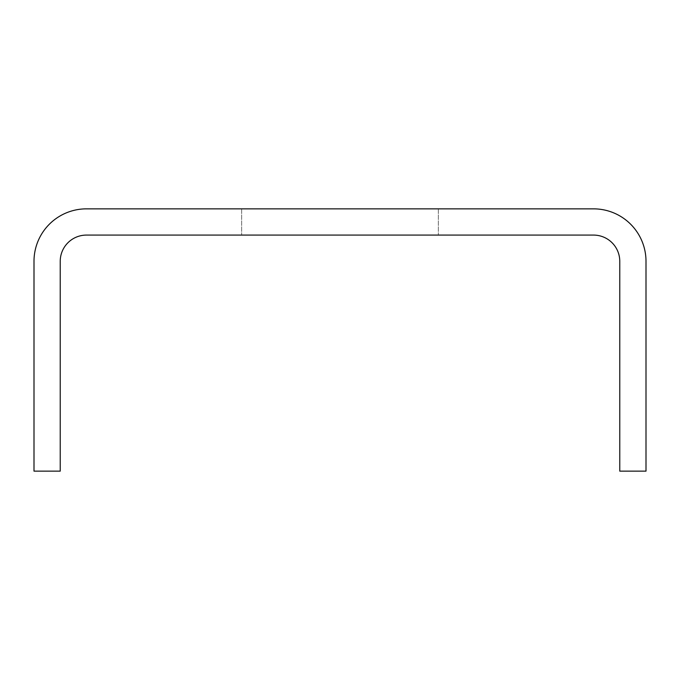 <?xml version="1.0" encoding="UTF-8"?>
<svg xmlns="http://www.w3.org/2000/svg" width="680" height="680" viewBox="0 0 680 680"><rect width="100%" height="100%" fill="white"/><g stroke="black" fill="none" stroke-linecap="round" stroke-linejoin="round"><path stroke-width="0.51" stroke-dasharray="3.4 2.55" d="M34 261.315L34 471.146L60.231 471.146L60.231 261.315A26.231 26.231 0 0 1 86.453 235.084L593.546 235.084A26.231 26.231 0 0 1 619.769 261.315L619.769 471.146L646 471.146L646 261.315A52.453 52.453 0 0 0 593.546 208.853L86.453 208.853A52.453 52.453 0 0 0 34 261.315M438.353 208.853L241.647 208.853L438.353 208.853L241.647 208.853L438.353 208.853L241.647 208.853L438.353 208.853L241.647 208.853L438.353 208.853L241.647 208.853L438.353 208.853L241.647 208.853L438.353 208.853L241.647 208.853L438.353 208.853L241.647 208.853L438.353 208.853L241.647 208.853L438.353 208.853L241.647 208.853L438.353 208.853L241.647 208.853L438.353 208.853L241.647 208.853L438.353 208.853L241.647 208.853L438.353 208.853L241.647 208.853L438.353 208.853L241.647 208.853L438.353 208.853L241.647 208.853L438.353 208.853L241.647 208.853L438.353 208.853L241.647 208.853L438.353 208.853L241.647 208.853L438.353 208.853L241.647 208.853L438.353 208.853L241.647 208.853L438.353 208.853L241.647 208.853L438.353 208.853L241.647 208.853L438.353 208.853L241.647 208.853L438.353 208.853L241.647 208.853L438.353 208.853L241.647 208.853L438.353 208.853L241.647 208.853L438.353 208.853L241.647 208.853L438.353 208.853L241.647 208.853L438.353 208.853L241.647 208.853L438.353 208.853L241.647 208.853L438.353 208.853L241.647 208.853L438.353 208.853L241.647 208.853L438.353 208.853L241.647 208.853L438.353 208.853L241.647 208.853L438.353 208.853L241.647 208.853L438.353 208.853L241.647 208.853L438.353 208.853L241.647 208.853L438.353 208.853L241.647 208.853L438.353 208.853L241.647 208.853L438.353 208.853L241.647 208.853L438.353 208.853L241.647 208.853L438.353 208.853L241.647 208.853L438.353 208.853L241.647 208.853L438.353 208.853L241.647 208.853L438.353 208.853L241.647 208.853L438.353 208.853L241.647 208.853L438.353 208.853L241.647 208.853L438.353 208.853L241.647 208.853L438.353 208.853L241.647 208.853L438.353 208.853L241.647 208.853L438.353 208.853L241.647 208.853L438.353 208.853L241.647 208.853L438.353 208.853L241.647 208.853L438.353 208.853L241.647 208.853L438.353 208.853L241.647 208.853L438.353 208.853L241.647 208.853L438.353 208.853L241.647 208.853L438.353 208.853L241.647 208.853L438.353 208.853L241.647 208.853L438.353 208.853L241.647 208.853L438.353 208.853L241.647 208.853L438.353 208.853L241.647 208.853L438.353 208.853L241.647 208.853L438.353 208.853L241.647 208.853L438.353 208.853L241.647 208.853L438.353 208.853L241.647 208.853L438.353 208.853L241.647 208.853L438.353 208.853L241.647 208.853L438.353 208.853L241.647 208.853L438.353 208.853L241.647 208.853L438.353 208.853L241.647 208.853L438.353 208.853L241.647 208.853L438.353 208.853L241.647 208.853L438.353 208.853L241.647 208.853L438.353 208.853L241.647 208.853L438.353 208.853L241.647 208.853L438.353 208.853L241.647 208.853L438.353 208.853L241.647 208.853L438.353 208.853L241.647 208.853L438.353 208.853L241.647 208.853L438.353 208.853L241.647 208.853L438.353 208.853L241.647 208.853L438.353 208.853L241.647 208.853L438.353 208.853L241.647 208.853L438.353 208.853L241.647 208.853L438.353 208.853L241.647 208.853L438.353 208.853L241.647 208.853L438.353 208.853L241.647 208.853L438.353 208.853L241.647 208.853L438.353 208.853L241.647 208.853L438.353 208.853L241.647 208.853L438.353 208.853L241.647 208.853L438.353 208.853L241.647 208.853L438.353 208.853L241.647 208.853L438.353 208.853L241.647 208.853L438.353 208.853L241.647 208.853L438.353 208.853L241.647 208.853L438.353 208.853L241.647 208.853L438.353 208.853L241.647 208.853L438.353 208.853L438.353 235.084L241.647 235.084L438.353 235.084L241.647 235.084L438.353 235.084L241.647 235.084L438.353 235.084L241.647 235.084L438.353 235.084L241.647 235.084L438.353 235.084L241.647 235.084L438.353 235.084L241.647 235.084L438.353 235.084L241.647 235.084L438.353 235.084L241.647 235.084L438.353 235.084L241.647 235.084L438.353 235.084L241.647 235.084L438.353 235.084L241.647 235.084L438.353 235.084L241.647 235.084L438.353 235.084L241.647 235.084L438.353 235.084L241.647 235.084L438.353 235.084L241.647 235.084L438.353 235.084L241.647 235.084L438.353 235.084L241.647 235.084L438.353 235.084L241.647 235.084L438.353 235.084L241.647 235.084L438.353 235.084L241.647 235.084L438.353 235.084L241.647 235.084L438.353 235.084L241.647 235.084L438.353 235.084L241.647 235.084L438.353 235.084L241.647 235.084L438.353 235.084L241.647 235.084L438.353 235.084L241.647 235.084L438.353 235.084L241.647 235.084L438.353 235.084L241.647 235.084L438.353 235.084L241.647 235.084L438.353 235.084L241.647 235.084L438.353 235.084L241.647 235.084L438.353 235.084L241.647 235.084L438.353 235.084L241.647 235.084L438.353 235.084L241.647 235.084L438.353 235.084L241.647 235.084L438.353 235.084L241.647 235.084L438.353 235.084L241.647 235.084L438.353 235.084L241.647 235.084L438.353 235.084L241.647 235.084L438.353 235.084L241.647 235.084L438.353 235.084L241.647 235.084L438.353 235.084L241.647 235.084L438.353 235.084L241.647 235.084L438.353 235.084L241.647 235.084L438.353 235.084L241.647 235.084L438.353 235.084L241.647 235.084L438.353 235.084L241.647 235.084L438.353 235.084L241.647 235.084L438.353 235.084L241.647 235.084L438.353 235.084L241.647 235.084L438.353 235.084L241.647 235.084L438.353 235.084L241.647 235.084L438.353 235.084L241.647 235.084L438.353 235.084L241.647 235.084L438.353 235.084L241.647 235.084L438.353 235.084L241.647 235.084L438.353 235.084L241.647 235.084L438.353 235.084L241.647 235.084L438.353 235.084L241.647 235.084L438.353 235.084L241.647 235.084L438.353 235.084L241.647 235.084L438.353 235.084L241.647 235.084L438.353 235.084L241.647 235.084L438.353 235.084L241.647 235.084L438.353 235.084L241.647 235.084L438.353 235.084L241.647 235.084L438.353 235.084L241.647 235.084L438.353 235.084L241.647 235.084L438.353 235.084L241.647 235.084L438.353 235.084L241.647 235.084L438.353 235.084L241.647 235.084L438.353 235.084L241.647 235.084L438.353 235.084L241.647 235.084L438.353 235.084L241.647 235.084L438.353 235.084L241.647 235.084L438.353 235.084L241.647 235.084L438.353 235.084L241.647 235.084L438.353 235.084L241.647 235.084L438.353 235.084L241.647 235.084L438.353 235.084L241.647 235.084L438.353 235.084L241.647 235.084L438.353 235.084L241.647 235.084L438.353 235.084L241.647 235.084L438.353 235.084L241.647 235.084L438.353 235.084L241.647 235.084L438.353 235.084L241.647 235.084L438.353 235.084L241.647 235.084L438.353 235.084L241.647 235.084L438.353 235.084L241.647 235.084L438.353 235.084L241.647 235.084L438.353 235.084L241.647 235.084L438.353 235.084L241.647 235.084L438.353 235.084L241.647 235.084L438.353 235.084L241.647 235.084L438.353 235.084L241.647 235.084L438.353 235.084L241.647 235.084L438.353 235.084L241.647 235.084L438.353 235.084L241.647 235.084L438.353 235.084L241.647 235.084L438.353 235.084L438.353 208.853M241.647 208.853L241.647 235.084L241.647 208.853"/><path stroke-width="1.02" d="M34 261.315L34 471.146L60.231 471.146L60.231 261.315A26.231 26.231 0 0 1 86.453 235.084L593.546 235.084A26.231 26.231 0 0 1 619.769 261.315L619.769 471.146L646 471.146L646 261.315A52.453 52.453 0 0 0 593.546 208.853L86.453 208.853A52.453 52.453 0 0 0 34 261.315"/></g></svg>

